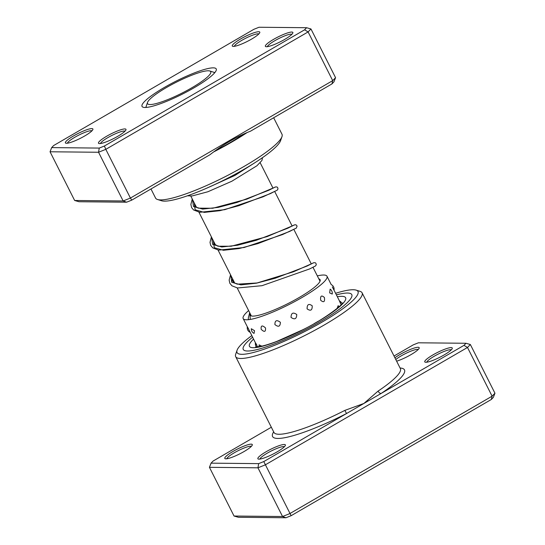 <?xml version="1.0" encoding="UTF-8"?>
<svg xmlns="http://www.w3.org/2000/svg" width="545" height="545" viewBox="0 0 545 545"><rect width="100%" height="100%" fill="white"/><g stroke="black" fill="none" stroke-linecap="round" stroke-linejoin="round"><path stroke-width="0.82" d="M156.476 103.482A35.405 6.145 -26.8 0 0 194.892 85.96A35.405 6.145 -26.8 0 0 209.75 70.986A35.405 6.145 -26.8 0 0 201.793 71.845A35.405 6.145 -26.8 0 0 168.473 86.383A35.405 6.145 -26.8 0 0 147.538 102.412A35.405 6.145 -26.8 0 0 156.476 103.482M214.437 72.887L214.492 73.003A38.177 6.629 -26.8 0 0 214.437 72.887A38.177 6.629 -26.8 0 0 213.374 72.117L209.75 70.986M147.538 102.412L146.298 106.002A38.177 6.629 -26.8 0 0 146.292 107.311A38.177 6.629 -26.8 0 0 146.353 107.426M214.887 151.02A68.874 11.963 -26.8 0 0 244.433 133.729M266.471 46.734A15.396 2.671 153.2 0 1 265.803 46.645A15.396 2.671 153.2 0 1 274.544 38.804A15.396 2.671 153.2 0 1 291.759 32.053A15.396 2.671 153.2 0 1 292.849 32.979A15.396 2.671 153.2 0 1 281.322 41.263A15.396 2.671 153.2 0 1 266.471 46.734M291.922 34.274A13.857 2.405 -26.8 0 0 291.18 34.144A13.857 2.405 -26.8 0 0 277.521 39.213A13.857 2.405 -26.8 0 0 267.397 46.666M99.585 143.608A15.396 2.671 153.2 0 1 98.911 143.519A15.396 2.671 153.2 0 1 107.651 135.678A15.396 2.671 153.2 0 1 124.866 128.927A15.396 2.671 153.2 0 1 125.963 129.853A15.396 2.671 153.2 0 1 114.43 138.137A15.396 2.671 153.2 0 1 99.585 143.608M125.03 131.147A13.857 2.405 -26.8 0 0 124.287 131.011A13.857 2.405 -26.8 0 0 110.628 136.087A13.857 2.405 -26.8 0 0 100.505 143.539M66.51 143.274A15.396 2.671 153.2 0 1 65.843 143.192A15.396 2.671 153.2 0 1 74.576 135.344A15.396 2.671 153.2 0 1 91.798 128.6A15.396 2.671 153.2 0 1 92.888 129.526A15.396 2.671 153.2 0 1 81.362 137.81A15.396 2.671 153.2 0 1 66.51 143.274M91.955 130.82A13.857 2.405 -26.8 0 0 91.213 130.684A13.857 2.405 -26.8 0 0 77.553 135.76A13.857 2.405 -26.8 0 0 67.43 143.206M233.396 46.4A15.396 2.671 153.2 0 1 232.729 46.318A15.396 2.671 153.2 0 1 241.469 38.47A15.396 2.671 153.2 0 1 258.684 31.726A15.396 2.671 153.2 0 1 259.774 32.652A15.396 2.671 153.2 0 1 248.248 40.936A15.396 2.671 153.2 0 1 233.396 46.4M258.848 33.947A13.857 2.405 -26.8 0 0 258.105 33.81A13.857 2.405 -26.8 0 0 244.446 38.886A13.857 2.405 -26.8 0 0 234.323 46.332M281.969 136.652L280.586 140.644A67.73 11.758 153.2 0 1 229.854 177.084A67.73 11.758 153.2 0 1 164.515 201.139A67.73 11.758 153.2 0 1 161.572 200.764L157.539 199.504A70.809 12.297 -26.8 0 0 160.618 199.906A70.809 12.297 -26.8 0 0 228.927 174.754A70.809 12.297 -26.8 0 0 281.969 136.652A70.809 12.297 -26.8 0 0 281.976 134.22L273.665 117.761M144.997 107.481A41.563 7.214 153.2 0 1 143.192 107.249A41.563 7.214 153.2 0 1 166.784 86.069A41.563 7.214 153.2 0 1 213.272 67.852A41.563 7.214 153.2 0 1 216.222 70.353A41.563 7.214 153.2 0 1 185.089 92.718A41.563 7.214 153.2 0 1 144.997 107.481M146.237 106.193A38.484 6.683 -26.8 0 0 146.053 107.447M247.137 132.551A70.809 12.297 153.2 0 1 213.606 151.96M131.733 200.144L130.418 198.06L332.709 80.633L335.563 77.676L333.942 81.845L331.925 83.937L250.618 131.134C236.871 136.516 223.286 144.398 209.859 154.794L131.733 200.144L126.597 202.202L79.005 201.732L74.651 200.485L50.045 151.776L98.55 152.259L123.156 200.969L130.418 198.06L105.812 149.344L98.55 152.259L99.258 148.083L104.395 146.019L304.587 29.811L306.603 27.72L259.011 27.25L253.875 29.307L53.682 145.515L51.666 147.606L99.258 148.083M74.651 200.485L123.156 200.969L126.597 202.202M335.563 77.676L310.957 28.967L308.102 31.923L105.812 149.344L104.395 146.019M331.925 83.937L332.709 80.633L308.102 31.923L304.587 29.811M150.979 188.972L155.57 198.073A70.809 12.297 -26.8 0 0 157.539 199.504M214.689 72.778A38.484 6.683 -26.8 0 0 213.572 72.185M51.666 147.606L50.045 151.776M310.957 28.967L306.603 27.72M251.191 444.148A15.396 2.671 153.2 0 1 252.281 445.074A15.396 2.671 153.2 0 1 240.754 453.358A15.396 2.671 153.2 0 1 225.903 458.822A15.396 2.671 153.2 0 1 225.235 458.733A15.396 2.671 153.2 0 1 233.975 450.892A15.396 2.671 153.2 0 1 251.191 444.148M251.354 446.369A13.857 2.405 -26.8 0 0 250.611 446.232A13.857 2.405 -26.8 0 0 236.952 451.308A13.857 2.405 -26.8 0 0 226.829 458.754M284.265 444.475A15.396 2.671 153.2 0 1 285.355 445.401A15.396 2.671 153.2 0 1 273.828 453.685A15.396 2.671 153.2 0 1 258.977 459.149A15.396 2.671 153.2 0 1 258.31 459.067A15.396 2.671 153.2 0 1 267.043 451.219A15.396 2.671 153.2 0 1 284.265 444.475M284.429 446.696A13.857 2.405 -26.8 0 0 283.679 446.559A13.857 2.405 -26.8 0 0 270.02 451.635A13.857 2.405 -26.8 0 0 259.904 459.081M394.914 357.793A15.396 2.671 153.2 0 1 418.076 347.274A15.396 2.671 153.2 0 1 419.173 348.201A15.396 2.671 153.2 0 1 410.732 354.788A15.396 2.671 153.2 0 1 396.631 361.185M418.24 349.495A13.857 2.405 -26.8 0 0 417.497 349.359A13.857 2.405 -26.8 0 0 407.204 352.758A13.857 2.405 -26.8 0 0 395.779 359.502M451.151 347.601A15.396 2.671 153.2 0 1 452.248 348.528A15.396 2.671 153.2 0 1 440.714 356.812A15.396 2.671 153.2 0 1 425.863 362.275A15.396 2.671 153.2 0 1 425.195 362.193A15.396 2.671 153.2 0 1 433.936 354.345A15.396 2.671 153.2 0 1 451.151 347.601M451.315 349.822A13.857 2.405 -26.8 0 0 450.572 349.686A13.857 2.405 -26.8 0 0 436.913 354.761A13.857 2.405 -26.8 0 0 426.79 362.207M251.79 335.625A67.73 11.758 -26.8 0 0 237.075 350.231A67.73 11.758 -26.8 0 0 241.885 354.318A67.73 11.758 -26.8 0 0 317.64 324.629A67.73 11.758 -26.8 0 0 356.089 290.117A67.73 11.758 -26.8 0 0 353.146 289.736A67.73 11.758 -26.8 0 0 335.604 293.292M356.089 290.117L360.116 291.371A70.809 12.297 153.2 0 1 362.084 292.808A70.809 12.297 153.2 0 1 314.54 330.42A70.809 12.297 153.2 0 1 240.727 358.487A70.809 12.297 153.2 0 1 235.678 356.655A70.809 12.297 153.2 0 1 235.692 354.223L237.075 350.231M247.58 351.014A60.802 10.559 -26.8 0 0 310.957 326.911A60.802 10.559 -26.8 0 0 351.791 294.613A60.802 10.559 -26.8 0 0 347.458 293.04A60.802 10.559 -26.8 0 0 336.401 294.865A60.802 10.559 -26.8 0 1 347.458 293.04A60.802 10.559 -26.8 0 1 351.791 294.613A60.802 10.559 -26.8 0 1 310.957 326.911A60.802 10.559 -26.8 0 1 247.58 351.014A60.802 10.559 -26.8 0 1 243.247 349.44A60.802 10.559 -26.8 0 0 247.58 351.014M271.335 427.239L213.075 461.063L211.058 463.155L258.65 463.625L263.787 461.567L346.545 413.526L344.849 410.392L363.883 403.464L463.979 345.36L465.995 343.268L418.403 342.798L413.267 344.856L394.021 356.028M494.955 393.224L470.349 344.515L467.494 347.472L265.211 464.892L257.949 467.808L209.437 467.324L234.043 516.033L282.555 516.517L289.817 513.601L492.101 396.181L494.955 393.224L493.334 397.394L491.318 399.485L291.125 515.693L285.989 517.75L238.397 517.28L234.043 516.033M258.65 463.625L257.949 467.808L282.555 516.517L285.989 517.75M263.787 461.567L291.125 515.693M463.979 345.36L467.494 347.472L492.101 396.181L491.318 399.485M273.672 431.865A73.888 12.828 153.2 0 0 346.545 413.526L363.883 403.464L378.073 391.106A70.809 12.297 -26.8 0 0 400.364 368.577L400.439 368.747M252.587 337.205A60.802 10.559 -26.8 0 0 243.247 349.44A60.802 10.559 -26.8 0 1 252.587 337.205M211.058 463.155L209.437 467.324M470.349 344.515L465.995 343.268M400.078 368.011A73.888 12.828 153.2 0 1 381.221 393.401A3.079 1.744 56.2 0 1 378.073 391.106M255.748 343.466L249.045 330.018C247.014 326.223 246.871 325.883 248.602 328.996M257.506 346.892L257.104 346.082C255.121 342.267 255.019 341.906 256.79 344.999M254.542 330.692L251.306 328.73A4.925 4.925 0 0 0 254.059 333.411L254.542 330.692M261.791 346.15L259.12 344.876A4.925 4.925 0 0 0 259.325 346.64M265.538 327.981C262.24 324.963 260.783 325.399 261.171 329.296C264.325 332.416 265.783 331.98 265.538 327.981M271.975 343.146L268.303 344.358M280.362 322.299C276.731 319.588 274.912 320.344 274.898 324.568C278.461 327.354 280.28 326.598 280.362 322.299M286.309 337.519L281.928 339.365M296.752 314.513C293.074 311.985 291.166 312.946 291.023 317.394C294.716 319.956 296.623 318.995 296.752 314.513M302.584 329.841L298.047 332.103M312.217 305.806C308.783 303.313 307.073 304.335 307.094 308.858C310.623 311.345 312.333 310.323 312.217 305.806M318.328 321.203L314.138 323.635M324.404 297.502C321.468 294.893 320.222 295.812 320.664 300.268C323.764 302.829 325.011 301.903 324.404 297.502M331.128 312.987L327.783 315.283M330.147 289.143L329.664 292.917L332.232 294.055A4.925 4.925 0 0 0 330.147 289.143M339.16 306.678A4.925 4.925 0 0 0 338.132 305.704L337.089 308.47M332.293 286.915L333.99 290.131A4.925 4.925 0 0 0 331.224 284.626L326.986 276.233A46.952 8.155 153.2 0 1 301.385 297.863A46.952 8.155 153.2 0 1 253.139 318.852A46.952 8.155 153.2 0 1 243.172 318.573A46.952 8.155 153.2 0 1 248.622 310.582M340.605 303.258C339.045 300.057 339.147 300.424 340.918 304.342L341.122 304.744M318.825 278.849A39.254 6.819 153.2 0 1 320.113 279.708A39.254 6.819 153.2 0 1 298.708 297.788A39.254 6.819 153.2 0 1 258.371 315.337A39.254 6.819 153.2 0 1 250.046 315.099A39.254 6.819 153.2 0 1 250.121 313.552M317.319 275.886A46.952 8.155 153.2 0 1 326.986 276.233M235.678 356.655L273.958 432.43A70.809 12.297 -26.8 0 0 278.999 434.263A70.809 12.297 -26.8 0 0 344.849 410.392M337.355 296.759A53.873 9.354 153.2 0 1 341.769 296.337A53.873 9.354 153.2 0 1 316.809 322.218A53.873 9.354 153.2 0 1 253.268 347.71A53.873 9.354 153.2 0 1 253.541 339.099M192.528 199.531L193.468 206.501L202.631 209.096L218.245 207.386L237.102 202.427L268.808 190.273L275.32 186.976L276.86 186.921L277.637 187.5L278.005 188.965L277.146 190.246L262.969 196.854L224.669 209.696L199.79 212.291L193.598 209.975L191.636 207.659L190.866 204.45L192.269 199.027M211.664 237.422L212.611 244.392L221.767 246.98L237.388 245.27L256.239 240.311L287.944 228.157L292.12 225.991M230.808 275.307L231.748 282.276L240.904 284.872L256.525 283.162L275.375 278.195L307.08 266.042L313.559 262.765L315.146 262.697L315.902 263.255L316.284 264.72L315.521 265.946L309.689 268.91L262.022 285.682L237.538 287.978L231.945 285.798L229.827 283.257L229.145 280.15L230.549 274.796M249.944 313.191L250.237 319.438M194.197 202.835L195.137 209.798L204.293 212.393L219.914 210.683L238.771 205.724L270.47 193.57L274.646 191.397M213.333 240.72L214.274 247.689L223.436 250.278L239.051 248.568L257.908 243.608L289.606 231.455L293.782 229.288M232.47 278.604L231.85 282.371M312.401 267.615L313.552 267.036M320.031 281.247L312.993 267.316M311.331 264.018L293.857 229.431M292.195 226.134L274.721 191.547M273.052 188.243L260.183 162.771M251.334 315.95L237.17 287.917M234.827 283.271L218.034 250.026M215.691 245.386L198.898 212.141M196.554 207.495L190.777 196.064M362.084 292.808L400.364 368.577M342.539 302.911L342.539 302.918C343.377 304.287 323.75 319.738 302.25 330.011L277.037 341.299C270.524 343.772 265.17 345.448 260.973 346.327L255.605 346.981M247.341 326.823A4.925 4.925 0 0 0 250.114 332.307M255.462 342.9A4.925 4.925 0 0 0 256.457 346.961M342.015 303.701A4.925 4.925 0 0 0 339.487 300.997L333.996 290.11M247.416 326.966L243.172 318.573M194.613 203.666L194.906 205.949L198.121 208.142L212.748 208.251L246.79 199.15L275.014 187.221M213.756 241.551L214.028 243.799L217.932 246.217L231.148 246.238L267.084 236.619L294.15 225.112M232.892 279.435L233.165 281.69L234.296 282.937L237.313 284.163L257.063 282.978L293.476 271.778L313.355 262.949M254.515 162.955L234.936 175.435L205.833 188.563M262.499 157.662L261.927 160.489L256.94 165.748L231.836 181.24L207.856 191.765L192.147 195.955L187.412 195.819M211.412 236.911L210.009 242.355L210.663 245.325L212.754 247.873L218.613 250.128L244.085 247.512L282.548 234.554L296.276 228.137L297.107 226.052L296.003 224.812L294.47 224.86L292.12 225.984M249.685 312.687L248.282 318.089L248.452 319.683"/></g></svg>

